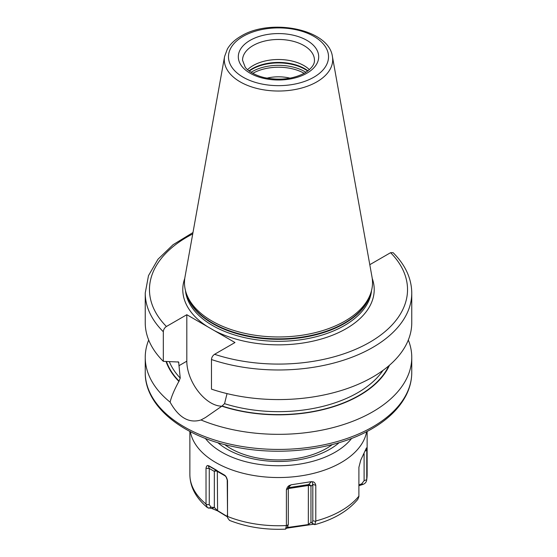 <?xml version="1.0" encoding="UTF-8"?>
<svg xmlns="http://www.w3.org/2000/svg" width="557" height="557" viewBox="0 0 557 557"><rect width="100%" height="100%" fill="white"/><g stroke="black" fill="none" stroke-linecap="round" stroke-linejoin="round"><path stroke-width="0.84" d="M290.044 78.161A29.612 17.1 0 0 0 266.956 78.161M358.868 485.732L363.268 484.298C365.35 483.392 366.513 481.84 366.75 479.64L366.778 450.321L366.367 448.113L360.762 460.103L358.903 467.295L358.889 496.579L357.81 499.364C348.028 511.061 333.692 519.479 314.816 524.631L315.791 520.997L315.791 485.272C315.13 482.87 313.995 481.708 312.38 481.784L311.488 481.638L308.529 484.597A2.117 0.446 -98.8 0 0 308.369 485.474L288.296 488.58M286.597 528.196L313.619 524.228L314.747 524.638L310.959 522.403L308.369 524.548L287.134 527.542M285.581 529.15C265.278 530.027 246.584 527.11 229.505 520.398L227.569 517.752L227.514 516.903L227.521 480.712C226.915 477.885 225.912 476.005 224.513 475.086L208.214 465.673C207.141 465.186 206.41 466.056 206.006 468.284L206.034 504.503L207.469 507.664L211.82 508.478L217.599 510.88L227.444 516.889M227.395 516.597L217.327 510.463L214.334 507.462L211.096 507.211L209.265 504.677L209.265 468.465L208.214 465.673M217.599 510.88L217.327 471.389A2.117 1.218 180 0 0 214.334 471.389L214.334 507.462L211.82 508.478M208.631 508.221L211.096 507.211M206.006 468.284L209.265 468.465L214.334 471.389A2.117 1.727 -60 0 1 216.889 470.421A2.117 1.218 -60 0 1 217.327 471.389L225.376 476.04M227.521 516.43A88.626 51.167 0 0 0 286.402 525.543L286.402 489.819L288.296 488.273L290.113 485.231C288.352 485.69 287.12 487.215 286.402 489.819M311.488 481.638L291.06 484.799L289.772 485.537M366.443 447.932L366.234 448.308M286.402 525.543L285.588 529.15L287.948 526.532L287.76 528.092M366.778 479.138A88.626 51.167 0 0 0 367.126 474.578L366.701 480.03L366.75 479.64L364.104 480.726L361.604 483.929L358.903 484.806M227.214 479.305L227.569 517.752M227.521 480.712L226.114 477.008L224.513 475.086M208.798 465.749L216.889 470.421M287.628 526.637L288.296 524.485L288.296 488.273M312.38 481.784L312.818 484.479L312.818 520.698L312.15 522.842M315.791 485.272L312.818 484.479L310.959 486.338A2.117 1.218 0 0 0 308.369 485.474L308.313 524.917M313.619 524.228L310.959 522.403L310.959 486.338A2.117 2.04 45 0 0 308.529 484.597L288.449 487.702M366.778 450.321L365.336 450.912M364.104 453.795L364.104 480.726M363.268 484.298L361.604 483.929M332.285 444.577A67.689 39.081 180 0 1 326.36 448.482A67.689 39.081 180 0 1 301.184 457.666A67.689 39.081 180 0 1 255.816 457.666A67.689 39.081 180 0 1 230.64 448.482A67.689 39.081 180 0 1 224.715 444.577M227.054 393.555L224.548 403.665L222.097 406.004L205.436 417.555L200.973 419.971A133.262 76.936 0 0 0 372.73 411.804A133.262 76.936 0 0 0 411.762 357.399A133.262 76.936 0 0 0 408.316 340.021M148.684 340.021A133.262 76.936 0 0 0 145.238 357.399A133.262 76.936 0 0 0 170.115 402.161C171.347 396.8 174.271 389.872 178.881 381.385L180.231 378.078L178.644 362.022L163.319 361.333A133.262 76.936 180 0 1 145.238 322.642L145.238 293.045A133.262 76.936 180 0 0 163.319 331.735L163.319 361.333M166.063 361.507A114.617 66.179 0 0 0 178.881 381.385M163.319 331.735C163.493 329.549 164.524 327.801 166.418 326.493L186.811 314.719L186.811 361.18A34.054 19.662 -120 0 0 221.811 406.164A114.617 66.179 0 0 0 389.454 365.253M369.702 264.185L370.189 264.464L390.582 252.683L393.11 252.683C405.35 264.93 411.567 278.382 411.762 293.045A133.262 76.936 180 0 1 344.936 359.738A133.262 76.936 180 0 1 211.479 359.543L211.479 389.141A133.262 76.936 180 0 0 344.936 389.336A133.262 76.936 180 0 0 411.762 322.642L411.762 293.045M200.973 419.971C189.025 423.571 178.741 417.639 170.115 402.161M211.479 359.543C211.653 357.357 212.69 355.61 214.577 354.301L234.977 342.527L186.811 314.719M344.985 321.069A94.022 54.28 180 0 1 250.949 334.583A94.022 54.28 180 0 1 186.184 292.968A94.022 54.28 180 0 1 184.98 277.087L224.589 56.508A54.203 31.296 0 0 0 255.203 87.992A54.203 31.296 0 0 0 316.829 81.865A54.203 31.296 0 0 0 332.411 56.508L372.02 277.087A94.022 54.28 0 0 1 370.816 292.968A94.022 54.28 0 0 1 344.985 321.069M247.573 69.681A35.961 20.762 180 0 1 253.073 65.587A35.961 20.762 0 0 1 309.427 69.681M304.178 73.329A36.483 21.062 0 0 0 252.822 73.329M225.112 515.573L224.805 515.141M206.006 504.008A88.626 51.167 180 0 1 189.874 474.578C190.021 486.902 195.883 497.937 207.469 507.664M206.034 504.503L209.265 504.677M190.348 431.675A88.626 51.167 0 0 0 215.831 462.554A88.626 51.167 0 0 0 308.125 474.599A88.626 51.167 0 0 0 366.652 431.675M351.655 438.394A80.166 46.287 0 0 1 221.811 452.193A80.166 46.287 180 0 1 205.345 438.394M315.791 520.997A88.626 51.167 0 0 0 358.903 496.106M227.514 516.903L227.214 515.037M286.416 526.017L288.296 524.485M291.06 484.799L288.637 487.222M315.77 521.477L312.818 520.698M339.178 442.655A72.765 42.012 0 0 1 227.047 449.172A72.765 42.012 180 0 1 217.822 442.655M372.73 426.892A133.262 76.936 0 0 0 411.762 372.487C411.734 380.431 409.799 388.138 405.949 395.63C399.174 408.525 387.811 419.595 371.853 428.827C336.693 449.541 281.139 456.726 234.386 446.818C182.703 436.625 144.729 406.262 145.238 372.487A133.262 76.936 0 0 0 227.507 443.567A133.262 76.936 0 0 0 372.73 426.892M178.894 362.816A112.11 64.723 180 0 1 177.982 361.772M169.356 361.716A112.11 64.723 0 0 0 180.231 378.078M224.548 403.665A112.11 64.723 0 0 0 382.972 370.405M166.48 361.535A114.22 65.949 0 0 0 179.173 381.218M222.097 406.004A114.22 65.949 0 0 0 388.779 365.838M186.811 361.18L178.894 365.747M207.712 326.785A95.713 55.261 180 0 1 184.771 278.389M192.729 233.94A129.029 74.492 0 0 0 166.418 326.493M214.577 354.301A129.029 74.492 0 0 0 369.737 342.263A129.029 74.492 0 0 0 390.582 252.683M372.229 278.389A95.713 55.261 0 0 1 346.182 328.665A95.713 55.261 180 0 1 214.076 330.461M185.474 290.559A93.172 53.792 180 0 0 245.289 337.779A93.172 53.792 180 0 0 344.386 325.56A93.172 53.792 0 0 0 371.526 290.559M370.677 293.4A93.172 53.792 0 0 1 344.386 323.568A93.172 53.792 180 0 1 249.251 336.609A93.172 53.792 180 0 1 186.323 293.4M186.184 292.968L186.929 295.196A93.263 53.841 180 0 0 251.172 336.477A93.263 53.841 180 0 0 344.449 323.067A93.263 53.841 0 0 0 370.071 295.196L370.816 292.968M313.87 77.2A50.019 28.873 0 0 0 313.87 36.358A50.019 28.873 0 0 0 243.131 36.358A50.019 28.873 0 0 0 243.131 77.2A50.019 28.873 0 0 0 313.87 77.2M250.079 40.376A40.188 23.206 0 0 0 250.079 73.19A40.188 23.206 0 0 0 306.921 73.19A40.188 23.206 0 0 0 306.921 40.376A40.188 23.206 0 0 0 250.079 40.376M253.073 45.556A35.961 20.762 0 0 0 242.539 60.233L245.198 67.167C246.612 69.423 252.586 74.742 264.234 77.59C279.565 80.695 293.093 79.157 304.804 72.974C314.823 66.513 314.454 61.695 314.461 60.233A35.961 20.762 0 0 0 292.258 41.051A35.961 20.762 0 0 0 253.073 45.556M308.007 70.85A37.138 21.445 0 0 0 252.237 68.706A37.138 21.445 180 0 0 248.993 70.85M249.292 71.08A37.228 21.493 180 0 1 252.175 69.207A37.228 21.493 0 0 1 307.708 71.08M305.925 72.299A37.228 21.493 0 0 0 252.175 71.63A37.228 21.493 180 0 0 251.075 72.299M189.874 474.578L189.874 431.424M367.126 474.578L367.126 431.424M301.184 457.666C286.061 460.674 270.939 460.674 255.816 457.666M411.762 357.399L411.762 372.487M192.98 232.534L173.053 244.718L157.972 259.27L148.496 275.631L145.238 293.045M332.411 56.508C328.853 28.978 270.417 17.88 241.021 36.149C234.901 39.672 230.354 43.954 227.374 49.002L224.589 56.508M145.238 357.399L145.238 372.487"/></g></svg>
